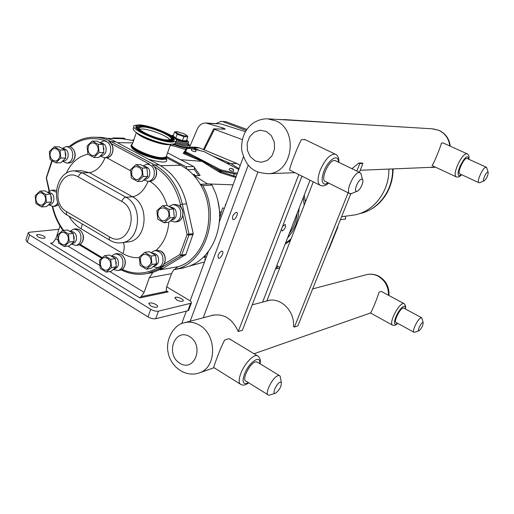 <?xml version="1.0" encoding="UTF-8"?>
<svg xmlns="http://www.w3.org/2000/svg" width="514" height="514" viewBox="0 0 514 514"><rect width="100%" height="100%" fill="white"/><g stroke="black" fill="none" stroke-linecap="round" stroke-linejoin="round"><path stroke-width="0.77" d="M356.806 171.059L359.819 163.529L358.823 163.054L361.952 162.983L362.942 163.458L359.389 172.312M359.819 163.529L362.942 163.458M358.823 163.054L351.942 168.695M313.302 181.847L266.843 300.953L268.649 300.478M266.843 300.953L267.087 300.876C279.841 296.308 295.107 310.893 293.436 326.474L294.413 327.039L297.824 325.927L350.779 193.797M294.413 327.039L348.113 192.782M175.518 142.307L175.011 143.753L169.993 144.357C159.687 143.888 137.341 135.182 133.833 130.273L133.087 128.744L133.711 127.671M136.011 127.074L141.478 126.36M166.568 156.147L166.273 157.843L162.398 158.492C151.251 158.492 126.483 147.049 131.815 144.421L132.162 144.228M143.335 126.952C153.519 127.433 175.145 137.296 170.764 139.512L167.288 139.969C157.284 139.692 134.867 129.464 139.583 127.369L143.335 126.952M139.512 124.87C153.037 125.551 181.538 138.555 175.801 141.511L171.258 142.121C158.036 141.806 128.153 128.166 134.475 125.422L139.512 124.87M139.557 129.155L142.635 129.001C150.679 129.399 167.686 136.094 170.063 139.802M166.234 156.609L166.452 157.046M166.555 157.58L166.041 158.498L162.167 159.147L152.375 157.432L137.489 151.63C132.503 148.867 130.434 146.779 131.276 145.366M285.463 243.353L291.027 238.952M304.198 205.189L303.388 197.286M303.363 197.344L304.166 205.266M291.059 238.875L285.488 243.295M275.6 268.706L279.635 268.154M279.937 267.383L276.789 265.642M204.225 149.844L214.473 129.303L242.197 139.557M304.288 194.967L305.4 202.105M290.423 240.501L285.154 244.144M214.473 129.303L213.914 128.828L225.074 129.175C225.363 128.937 224.56 128.5 222.652 127.864L221.958 129.142M206.088 123.007L221.001 123.932L245.326 131.603M189.801 146.606L197.517 128.622C199.4 124.941 202.163 123.064 205.793 122.994L222.652 127.864M216.15 123.488L221.155 121.343L226.083 121.773L221.38 121.355M226.083 121.773L246.765 129.38M278.055 119.454L284.955 119.871M282.257 119.569L286.741 119.98M222.716 121.6L246.065 130.408M337.737 226.353L337.904 226.892L328.555 249.251M345.363 216.214L345.646 219.003L340.39 219.722M353.381 124.022L284.069 119.55M351.126 215.456L353.227 215.18C373.087 212.436 389.445 191.799 388.847 169.196M288.007 120.058L279.577 119.447M243.392 156.937L219.311 222.003M221.675 251.076L222.17 251.102C224.483 251.667 220.622 259.133 218.482 258.234C217.351 255.721 218.411 253.338 221.675 251.076M236.164 212.288L236.588 212.327C238.933 212.924 235.161 220.506 232.983 219.581C231.808 216.934 232.868 214.499 236.164 212.288M190.129 300.863L208.472 251.288M186.312 311.169L181.686 323.672M248.256 165.097L190.161 321.231M257.899 172.042L203.216 317.781M211.036 315.718L211.807 315.461C223.462 313.116 232.27 318.462 238.233 331.498L298.769 174.561M295.017 172.678L291.573 172.82M301.956 176.161L242.377 330.245L238.233 331.498M221.585 211.929L219.767 212.186L219.973 216.966L222.639 207.874L224.329 208.446M219.606 216.079L219.947 215.154M206.532 256.544L204.257 257.61L205.793 254.591M237.166 163.677L240.211 165.54M230.837 163.632L236.909 163.523L199.618 147.948L236.999 163.536M111.525 138.465L113.729 137.919L115.065 138.536M225.363 205.664L225.402 204.347L225.871 204.276M199.773 174.959L200.1 175.422L198.783 175.711L194.08 175.467L207.547 183.967M200.807 184.301L209.956 183.845L212.025 185.091L216.06 194.356L217.807 200.415L219.767 212.186M184.937 151.155L183.215 153.249L184.211 152.774M183.215 153.249L183.954 153.731L184.648 152.973L184.218 152.767L184.487 151.996L192.544 156.314L184.648 152.973L185.515 151.521L184.494 151.983M183.954 153.731L191.851 157.078L192.544 156.314L202.49 160.972L201.963 161.325L180.613 159.693M236.177 176.437L233.549 175.827L233.549 176.835L235.817 177.407M202.49 160.972L212.109 166.485L211.331 167.217L218.983 171.972L219.761 171.233L212.109 166.485L219.998 170.584L219.761 171.233L220.673 171.734L220.969 170.937L234.262 173.886L233.549 175.827L220.673 171.734L220.673 172.755L233.549 176.835M239.055 168.669L230.657 163.516L226.706 163.214M230.657 163.516L212.475 155.903M199.74 150.563L193.084 147.775L190.019 147.01M233.652 171.085L233.671 171.278C231.409 171.213 229.861 170.59 229.032 169.402L230.182 168.284M195.808 151.521L195.828 151.707C193.592 151.643 192.063 151.039 191.247 149.902L192.364 148.797M225.864 204.309L225.402 204.347L225.742 204.63M205.446 259.474L204.598 259.737L205.42 259.538M204.598 259.737L205.863 258.343M216.06 194.356L217.807 200.415C224.11 225.473 213.516 253.595 194.51 263.785L190.688 265.757L181.667 268.308M187.051 148.218C183.414 147.704 178.878 146.471 173.449 144.537L172.659 145.745L185.811 149.523M188.85 147.332L189.146 148.186M170.295 145.044L172.659 145.745L170.134 145.494M173.449 144.537L172.929 144.35M106.976 138.375L121.6 138.664L132.432 140.361L133.974 139.474M167.558 152.844L193.662 166.542L185.888 166.709L186.98 169.164C192.23 173.16 196.676 178.229 200.319 184.378L202.779 185.58C221.078 217.409 204.399 264.607 174.22 269.619L178.146 266.689L160.188 269.837M166.748 156.622L185.888 166.709M166.549 157.708L180.896 165.283L186.98 169.164M132.432 140.361L133.544 140.733M187.565 169.614L194.298 169.44L194.478 167.519L193.662 166.542M194.979 149.388L195.648 149.992L192.435 148.726L194.979 149.388M232.778 168.868L233.51 169.53L230.253 168.213L232.778 168.868M177.112 131.68L174.593 131.899L177.221 134.218L175.409 138.703M175.544 138.857L182.541 141.414L182.476 140.65L175.814 138.215L173.199 135.882L172.376 136.184L172.698 136.473M182.541 141.414L186.884 141.491L186.441 140.727L182.476 140.65L183.883 136.66L187.841 136.756L186.441 140.727M174.593 131.899L173.199 135.882M177.221 134.218L183.883 136.66M187.841 136.756L186.1 134.893M178.255 133.736C175.794 132.374 175.512 131.693 177.388 131.693L184.513 133.923L186.447 135.221C186.357 136.506 183.62 136.004 178.255 133.736M200.319 184.378C218.514 213.246 205.87 258.446 178.146 266.689M193.926 175.589L194.472 174.374L194.08 175.467M194.51 263.785L189.762 266.059M113.806 137.919L123.803 138.131L125.217 138.844M150.467 305.734L148.976 303.376C150.409 301.564 159.25 305.213 157.432 306.871C155.883 307.7 153.558 307.321 150.467 305.734M37.805 236.774L36.693 234.956C38.049 233.395 46.639 236.536 44.911 237.956C43.234 238.689 40.869 238.29 37.805 236.774M176.54 299.855L175.011 297.593C176.315 295.91 184.802 299.45 183.125 300.979C181.699 301.737 179.502 301.365 176.54 299.855M58.198 240.186L55.808 238.734L52.846 242.775L50.533 243.27L139.866 297.882L141.119 296.649L166.465 291.348L166.395 287.795L171.522 273.66L173.803 269.702M149.002 273.197L152.844 272.459L149.336 277.74L171.522 273.66M141.119 296.649L144.119 292.337L149.336 277.74M55.808 238.734L60.01 226.006M167.005 291.669L168.181 291.92L166.08 290.661M58.917 229.315L29.574 232.232L28.238 232.694L29.587 234.917L150.724 309.293C153.558 310.861 156.134 311.478 158.44 311.156L191.304 303.17C191.818 302.431 191.176 301.5 189.377 300.369L166.735 286.857M28.039 233.317L25.918 239.897L27.248 242.152L147.993 316.887C150.814 318.449 153.384 319.065 155.697 318.719L187.835 310.79L188.831 309.839M60.003 150.017L54.233 146.811L49.312 151.624L50.115 159.616L55.853 162.848L60.8 162.784L65.747 158.023L60.813 158.061L60.003 150.017L64.944 150.03L65.747 158.023M54.233 146.811L59.2 146.85L64.944 150.03M55.853 162.848L60.813 158.061M98.251 144.318L92.218 141.061L87.059 146.002L87.881 154.181L93.876 157.47L98.688 157.438L103.873 152.549L99.08 152.549L98.251 144.318L103.051 144.376L103.873 152.549M92.218 141.061L97.05 141.138L103.051 144.376M93.876 157.47L99.08 152.549M110.716 259.339L104.644 255.696L99.433 260.257L100.256 268.443L106.302 272.124L111.037 271.341L116.267 266.824L111.551 267.582L110.716 259.339L115.438 258.638L116.267 266.824M104.644 255.696L109.392 255.021L115.438 258.638M106.302 272.124L111.551 267.582M151.116 256.101L144.755 252.38L139.288 257.064L140.136 265.449L146.458 269.201L151.032 268.417L156.526 263.785L151.971 264.543L151.116 256.101L155.678 255.407L156.526 263.785M144.755 252.38L149.349 251.712L155.678 255.407M146.458 269.201L151.971 264.543M142.256 168.097L135.934 164.679L130.498 169.659L131.34 178.037L137.63 181.487L142.269 181.294L147.724 176.373L143.11 176.527L142.256 168.097L146.882 167.994L147.724 176.373M135.934 164.679L140.585 164.602L146.882 167.994M137.63 181.487L143.11 176.527M68.433 233.966L62.637 230.49L57.684 235.033L58.487 243.026L64.25 246.534L69.146 245.936L74.119 241.445L69.242 242.017L68.433 233.966L73.316 233.446L74.119 241.445M62.637 230.49L67.546 229.989L73.316 233.446M64.25 246.534L69.242 242.017M45.65 194.388L39.989 191.079L35.164 195.693L35.961 203.602L41.589 206.936L46.575 206.596L51.419 202.028L46.446 202.343L45.65 194.388L50.623 194.125L51.419 202.028M39.989 191.079L44.988 190.835L50.623 194.125M41.589 206.936L46.446 202.343M62.637 161.345L66.762 163.054C69.39 162.809 71.266 161.165 72.39 158.106C73.534 151.501 71.497 147.647 66.293 146.535L62.355 148.373M63.505 161.023L63.691 161.017C65.67 160.837 67.083 159.597 67.932 157.29C68.78 152.317 67.25 149.42 63.338 148.591L62.74 148.585M51.271 158.685C54.452 162.231 57.208 161.788 59.528 157.342C61.924 150.769 53.996 145.07 51.053 151.193C49.665 153.718 49.742 156.217 51.271 158.678M100.314 156.192L104.413 157.766C107.175 157.528 109.154 155.832 110.349 152.677C111.557 145.957 109.456 142.018 104.046 140.862L100.069 142.558M101.219 155.658L101.431 155.658C103.513 155.485 105.004 154.206 105.903 151.829C106.809 146.766 105.229 143.804 101.155 142.943L100.77 142.937M97.737 151.816C100.384 144.697 91.28 139.114 88.588 146.149L87.9 149.368L88.736 152.568C92 156.879 95 156.629 97.737 151.816M113.427 269.542L117.899 270.544C120.115 270.017 121.696 268.494 122.64 265.982C123.765 258.497 121.233 254.462 115.052 253.884L111.512 256.043M114.371 268.97L116.806 267.775L118.233 265.487C119.068 259.853 117.166 256.82 112.515 256.39L112.232 256.428M110.195 266.76C113.074 259.133 102.421 253.466 100.603 261.6L100.397 264.864L101.669 267.865C105.017 271.386 107.856 271.019 110.195 266.76M153.275 266.76L157.785 267.614C160.072 267.055 161.711 265.5 162.7 262.95C163.882 255.259 161.229 251.134 154.733 250.588L151.238 252.605M154.277 266.008L156.552 265.012L158.312 262.436C159.199 256.64 157.2 253.543 152.311 253.139L152.272 253.145M150.551 263.708C153.776 255.079 141.035 250.1 140.296 259.634L141.067 263.907C144.505 268.475 147.672 268.404 150.551 263.708M143.862 180.099L148.032 181.397C150.801 181.063 152.78 179.367 153.975 176.296C155.241 169.241 152.954 165.18 147.1 164.127L143.2 165.81M144.826 179.354L145.083 179.341C147.171 179.097 148.662 177.818 149.561 175.499C150.512 170.185 148.784 167.134 144.383 166.35L144.235 166.35M141.703 175.762C144.762 167.564 133.28 162.508 131.642 171.271L131.867 175.48C135.118 180.838 138.394 180.934 141.703 175.762M71.491 244.124L75.866 245.422C78.128 244.979 79.741 243.45 80.698 240.828C81.784 233.722 79.464 229.797 73.746 229.051L70.084 231.242M72.384 243.758L74.813 242.621L76.258 240.269C77.074 234.917 75.327 231.962 71.028 231.409L70.489 231.467M67.951 241.233C70.508 234.358 61.577 228.512 59.097 235.386C57.992 238.027 58.313 240.481 60.048 242.743C63.235 245.808 65.869 245.306 67.951 241.233M56.238 192.159L51.702 190.186L47.911 192.275M48.746 204.887L53 206.461C55.043 206.198 56.617 204.957 57.716 202.747M49.607 204.643L49.807 204.623C51.606 204.373 52.891 203.184 53.655 201.077C54.465 195.969 52.858 193.071 48.83 192.384L48.155 192.416M45.187 201.604C47.558 195.108 39.617 189.306 36.809 195.429C35.395 198.147 35.601 200.743 37.432 203.21C40.542 206.249 43.131 205.716 45.187 201.604M168.971 209.365L162.469 205.761L156.873 210.663L157.727 219.15L164.191 222.787L168.701 222.311L174.323 217.467L169.832 217.91L168.971 209.365L173.469 208.98L174.323 217.467M162.469 205.761L166.999 205.401L173.469 208.98M164.191 222.787L169.832 217.91M170.513 220.981L174.856 221.99C177.452 221.521 179.302 219.863 180.42 217.024C181.693 209.558 179.161 205.42 172.826 204.604L169.132 206.39M171.843 220.095L171.843 220.095C173.796 219.748 175.197 218.501 176.039 216.355C176.996 210.746 175.094 207.63 170.34 207.007M168.386 217.101C171.83 207.521 157.451 203.75 157.862 214.28L158.016 215.629C161.075 221.997 164.525 222.485 168.386 217.101M49.055 191.189L46.331 178.294L52.267 160.831M182.849 215.539L187.07 234.564L188.934 235.065L188.985 234.159L187.07 234.564L179.791 254.616L181.14 255.747L181.648 255.105L179.791 254.616L164.165 263.926M152.844 272.459L163.478 268.083L185.907 254.43L193.219 233.619L186.608 203.859C182.142 185.727 172.961 172.73 159.064 164.865L115.856 141.806C110.176 138.812 104.329 137.315 98.302 137.315L95.341 137.251M310.032 180.208L262.596 302.11M282.443 226.629L285.174 224.432C286.047 226.758 285.077 228.948 282.276 231.004L281.434 229.231M361.419 175.409L360.854 173.308L359.286 172.492C353.76 172.158 344.778 192.782 350.015 193.727L352.148 193.335M349.565 193.502L325.42 181.474C319.939 180.388 328.722 159.97 334.492 160.452L335.591 160.76M361.657 179.155C358.245 179.052 353.086 191.921 356.767 191.317L357.076 191.253C359.922 190.681 364.188 181.603 362.55 179.604L361.657 179.155M319.837 185.124L289.806 170.102C288.36 170.468 298.12 144.935 301.48 139.615L305.245 139.705M486.829 168.129L486.006 167.178C483.057 166.896 476.112 182.29 478.977 182.74L479.755 182.618M478.849 182.682L459.824 173.861C456.811 173.334 463.634 158.049 466.731 158.408L467.123 158.505M487.818 172.036C486.032 171.92 481.971 181.313 483.963 180.928L484.085 180.909C486.726 178.442 488.088 175.544 488.171 172.222L487.818 172.036M455.95 176.732L432.004 165.54C432.865 165.72 440.671 147.068 441.378 143.123L443.152 142.969M240.057 383.952L213.792 367.555C212.443 370.106 220.288 347.682 224.734 339.979L228.839 338.707L231.435 340.075M392.156 324.932L370.318 312.904C370.536 314.825 377.584 297.645 379.043 292.125L381.317 291.412L381.941 291.753M381.317 291.412L403.676 303.433C400.695 303.832 397.296 308.034 393.48 316.046C391.372 321.301 391.058 324.328 392.529 325.131C394.36 325.748 396.069 325.144 397.656 323.306M413.809 332.166L396.133 322.471C393.416 322.149 399.641 308.927 402.937 308.053L403.805 308.124M422.636 322.529C420.632 323.197 416.905 331.626 418.968 330.804L419.064 330.765C421.692 328.253 423.061 325.542 423.176 322.625L422.636 322.529M422.084 318.674L421.885 317.948L420.927 317.768C417.76 318.725 411.444 332.044 414.04 332.295L414.695 332.198M267.852 394.688L246.103 381.189C241.381 380.572 249.406 363.642 255.233 361.965L256.769 361.811L257.501 362.254M280.027 382.204C276.352 383.502 271.675 394.649 275.388 393.236L275.626 393.152C279.655 389.843 281.556 386.258 281.325 382.39L280.027 382.204M280.56 378.33L280.136 376.087L279.327 375.522L277.843 375.715C272.195 377.559 264.042 394.668 268.571 395.137L269.799 395.035M167.403 144.171L167.011 144.145C159.327 143.759 143.29 137.951 138.189 133.691M136.795 132.798C139.532 137.656 164.936 146.484 169.973 144.357M166.51 155.826L166.067 157.091L162.289 157.714C151.405 157.708 127.234 146.541 132.439 143.991L136.358 132.49M163.189 140.348L168.56 141.125L172.678 140.393C173.019 138.382 170.995 136.306 166.626 134.167C157.316 129.361 146.58 126.598 142.551 126.425L137.996 126.881C135.818 128.095 138.067 130.447 144.742 133.929M172.762 139.3L172.691 140.534L172.665 139.005M166.549 134.148C176.225 140.759 172.788 142.018 156.23 137.913C141.157 133.203 132.175 125.538 142.423 126.45C150.146 127.376 158.183 129.939 166.549 134.148M139.75 131.186C137.347 129.438 136.538 128.159 137.315 127.337M172.884 139.557L172.691 140.534L168.746 141.279M140.765 125.557C129.155 124.504 139.268 133.171 156.365 138.51C173.436 143.971 180.613 140.887 167.994 134.244C158.569 129.496 149.49 126.598 140.765 125.557M166.041 133.852L167.474 134.604C173.257 137.829 175.113 140.026 173.038 141.202C171.695 141.678 168.091 141.324 162.244 140.129L157.4 138.812L142.988 133.049L136.338 128.339L136.338 126.913L141.08 126.187L146.336 126.977M136.191 128.121L136.338 126.913L136.12 127.992M170.205 136.377C173.179 138.362 174.317 139.853 173.616 140.849M276.596 268.796L277.637 266.111M207.74 123.302L221.001 123.932M392.6 169.055C393.133 190.431 378.15 210.142 359.421 213.657C367.227 211.974 374.096 208.202 380.007 202.343C388.552 193.322 392.921 182.219 393.107 169.035M328.356 249.753L329.069 248.93M199.843 148.038L195.583 147.152L199.618 147.948L193.373 147.897M287.48 238.168L292.28 231.865L295.916 224.567L298.248 216.548L299.18 208.106M297.272 213.008C296.225 220.898 293.513 227.863 289.138 233.909M233.073 184.834L210.958 184.038M208.131 183.935L207.463 183.909M184.455 151.341L184.822 151.367M191.851 157.078L201.963 161.325L211.331 167.217M218.983 171.972L220.673 172.755M220.712 169.826L219.998 170.584L220.969 170.937L220.904 169.896L185.593 151.591M237.429 173.051L234.198 172.852L234.262 173.886L236.993 174.24M193.084 147.775L189.403 147.409M238.618 169.395L238.265 170.802M234.198 172.852L220.904 169.896M185.515 151.521L187.122 148.514L186.113 148.964L184.603 151.784M187.122 148.514L190.713 148.495M195.275 149.555L203.75 151.521M190.893 148.533L192.3 148.861M203.929 151.559L204.289 151.72M204.109 151.63L238.535 169.324M174.497 144.016C182.033 146.94 187.045 147.955 189.531 147.055L189.762 146.323M188.272 144.659L187.925 144.402C185.862 145.096 181.783 144.248 175.679 141.845M194.298 169.44L198.783 175.711M188.124 143.875C190.289 147.062 186.087 146.824 175.518 143.168M175.55 143.059C185.149 146.458 189.338 146.818 188.111 144.138M188.118 143.836L188.182 144.794L187.995 144.177M176.341 140.817C182.348 143.149 186.338 143.959 188.323 143.265L188.503 142.68M186.633 140.174C191.292 143.284 183.08 142.712 175.936 139.365M171.49 135.69L173.353 135.445M172.865 136.197L172.376 136.184M186.884 141.491L186.466 141.125M212.025 185.091L202.779 185.58M194.472 174.374L192.853 174.426M144.119 292.337L109.848 271.533M99.967 265.532L67.919 246.084M52.267 243.064L50.533 243.27M139.866 297.882L168.181 291.92M160.509 165.675L180.896 165.283M117.436 142.654L132.818 142.873M165.412 158.813C162.848 160.978 146.978 157.207 137.784 152.163C134.083 150.165 131.963 148.462 131.417 147.062M148.495 159.224C162.964 163.214 168.868 162.925 166.202 158.363M155.697 318.719L158.44 311.156M147.993 316.887L150.724 309.293M27.248 242.152L29.587 234.917M187.835 310.79L190.508 303.575M74.511 158.087C75.654 153.288 74.498 149.664 71.041 147.222L71.17 147.242C74.787 150.21 75.95 153.859 74.652 158.209C73.489 161.158 71.568 162.765 68.889 163.028C71.517 162.784 73.386 161.139 74.511 158.087M68.638 163.028L66.762 163.054M65.85 155.536L65.599 152.851M112.405 152.677C113.613 147.762 112.412 144.061 108.801 141.575L108.917 141.594C115.56 144.685 113.613 157.907 106.475 157.753C109.238 157.509 111.217 155.819 112.405 152.677M106.199 157.753L104.413 157.766M103.937 149.375L103.796 147.865M124.664 265.654C125.885 260.849 124.677 257.084 121.041 254.372L117.089 253.595L121.195 254.385C128.461 260.02 124.838 270.023 119.929 270.203C122.139 269.683 123.72 268.167 124.664 265.654M119.55 270.268L117.899 270.544M116.305 263.329L116.151 261.864M164.653 262.628C165.938 257.7 164.686 253.852 160.882 251.083L156.699 250.305L161.017 251.095C167.288 254.282 166.407 266.246 159.745 267.28C162.032 266.721 163.67 265.173 164.653 262.628M159.308 267.357L157.785 267.614M155.954 176.225C157.233 171.213 155.98 167.41 152.202 164.814L152.305 164.833C156.108 167.776 157.406 171.47 156.205 175.923C155.022 179.129 152.966 180.928 150.024 181.313C152.786 180.979 154.765 179.283 155.954 176.225M149.677 181.326L148.032 181.397M77.653 245.204L77.967 245.165C80.229 244.722 81.835 243.193 82.799 240.584C83.949 235.862 82.786 232.193 79.317 229.591L75.854 228.833L74.055 229.019M74.215 238.721L73.939 236.048M54.876 206.332L58.455 204.656M56.36 190.553L53.848 190.084L56.367 190.514M51.529 199.676L51.227 196.586M49.447 190.925L46.376 177.561L51.843 160.593M63.64 230.388C58.435 223.494 54.805 215.527 52.736 206.48M102.337 257.713L80.12 244.343M158.055 267.569L157.772 267.736C146.111 274.296 134.199 274.829 122.043 269.317M154.804 167.005C167.712 174.927 176.251 187.456 180.42 204.578L181.024 207.29M111.268 143.637L149.42 164.082M70.129 146.805L72.256 145.295C82.6 138.202 93.67 136.73 105.46 140.881M68.863 216.079C72.14 221.611 76.258 225.871 81.212 228.852L122.974 253.614C128.185 256.666 133.64 258.015 139.352 257.668M87.881 154.174C78.244 156.429 71.028 162.822 66.235 173.359M130.607 170.783L106.687 157.74M156.083 250.395C163.619 243.418 167.872 234.018 168.862 222.202M167.101 205.446C163.876 194.633 158.126 186.595 149.857 181.32M182.348 216.837C183.665 211.8 182.386 207.932 178.499 205.221L174.766 204.45L178.615 205.234C185.291 208.433 183.935 221.161 176.797 221.785C179.38 221.316 181.23 219.664 182.348 216.837M176.366 221.83L174.856 221.99M82.253 223.976L81.212 228.852M122.974 253.614C124.516 249.02 124.632 245.332 123.315 242.544M74.96 170.802L81.128 170.654L89.307 172.64C95.957 171.637 101.207 166.677 105.042 157.759M127.466 242.017L128.539 241.882C146.798 240.128 149.985 205.304 132.535 196.798L125.885 197.215C124.131 197.569 122.75 198.976 121.741 201.443C140.932 211.299 127.78 248.834 109.559 236.915C108.987 238.811 109.219 239.999 110.253 240.488C113.947 242.589 117.828 243.334 121.889 242.73C140.251 240.97 143.438 205.806 125.885 197.215L82.413 172.826L89.307 172.64L132.535 196.798C138.934 195.577 144.126 190.443 148.116 181.391M109.559 236.915L66.73 211.736C48.978 202.336 60.691 166.131 78.244 176.887C79.214 174.464 80.608 173.115 82.413 172.826L74.189 170.821C54.722 171.021 49.774 205.433 67.083 215.025M66.73 211.736C66.197 213.599 66.479 214.794 67.565 215.315L109.803 240.224M78.244 176.887L121.741 201.443M185.907 254.43L181.648 255.105L188.934 235.065L193.168 234.525M121.227 269.779C129.714 274.091 138.452 275.318 147.441 273.474L159.128 268.835L181.14 255.747L185.4 255.066M193.219 233.619L188.985 234.159L182.341 204.199L180.42 204.578M186.608 203.859L182.341 204.199C177.85 185.946 168.631 172.865 154.675 164.949L153.641 165.752M159.064 164.865L154.675 164.949L111.287 141.735L110.234 142.513M72.622 144.151L72.256 145.295M115.856 141.806L111.287 141.735C105.595 138.722 99.722 137.219 93.677 137.219C86.018 137.296 78.925 139.622 72.41 144.19M163.478 268.083L159.128 268.835L157.772 267.736M276.012 120.918L267.531 118.818C262.905 118.721 258.324 120 253.787 122.653C245.197 128.751 241.15 137.836 241.651 149.915C246.527 170.314 256.801 172.929 268.257 173.687C292.447 173.475 298.968 130.408 276.012 120.918M268.642 118.882L432.37 128.815L438.86 130.331C445.175 133.434 448.825 138.658 449.821 145.989M328.215 182.868L325.156 184.192C321.584 183.652 321.179 179.347 323.936 171.271C328.337 159.417 338.604 153.153 338.43 162.135M335.938 154.534L335.167 154.136C330.116 153.962 325.137 159.295 320.235 170.134C317.241 178.634 317.35 183.755 320.569 185.49C323.055 186.473 325.748 185.67 328.652 183.087M461.399 174.587L459.31 175.827C457.473 175.383 457.704 172.203 460.011 166.292C464.971 156.731 467.875 154.38 468.717 159.231M467.117 153.827L466.918 153.737C464.206 153.834 461.045 157.74 457.441 165.457C454.903 171.888 454.472 175.679 456.162 176.835C458.064 177.446 459.869 176.726 461.578 174.67M435.371 167.146L431.497 167.609M266.271 131.436L271.315 135.638L274.27 141.973L274.527 149.169L272.034 155.768L267.319 160.452L261.318 162.289L255.252 160.953L250.292 156.725L247.414 150.454L247.15 143.361L249.566 136.827L254.205 132.124L260.161 130.19L266.271 131.436M199.438 325.176C194.241 322.13 189.017 321.378 183.768 322.914C175.653 324.116 164.782 337.769 168.194 352.989C171.117 367.426 186.042 377.996 199.843 372.701C217.011 366.945 216.779 334.563 199.438 325.176M312.666 288.894L365.775 274.881C369.932 273.673 374.051 274.11 378.118 276.198C385.14 280.413 388.59 286.767 388.468 295.261M189.647 336.619C204.668 345.729 194.408 372.766 179.714 363.199C165.039 354.107 174.844 327.431 189.647 336.619M198.635 373.138L214.062 367.728M397.495 323.222L396.056 324.186C393.936 324.585 393.923 322.092 396.011 316.701C399.455 308.284 406.285 302.534 405.18 308.863M404.055 303.645L403.676 303.433C405.514 304.757 406.066 306.595 405.328 308.94M248.313 382.564L246.81 383.36C242.833 384.35 242.049 381.285 244.458 374.166C248.885 362.184 261.086 353.973 259.731 363.61M258.452 356.498L257.212 355.649C253.428 354.217 244.368 363.912 240.835 373.35C238.496 379.833 238.624 383.611 241.227 384.678C243.527 385.616 246.007 384.98 248.667 382.782M267.087 300.876L268.398 300.529M167.011 144.145L169.993 144.357M166.459 155.98L170.519 144.389M139.583 127.369L139.191 128.513M175.801 141.511L175.011 143.753M166.273 157.843L166.041 158.498M213.631 128.898L203.409 149.503M328.292 249.9L329.011 249.072L337.904 226.892M353.227 215.18L341.598 216.709M213.207 315.095L211.807 315.461M237.031 163.542L240.224 165.495M190.803 147.113L195.583 147.152M238.772 169.434L204.186 151.643L195.211 149.516M192.32 148.842L190.822 148.495C187.706 147.968 186.241 148 186.434 148.578M204.521 261.973L190.688 265.757M188.13 143.791C189.807 145.147 190.276 146.233 189.531 147.055L189.133 148.18M200.1 175.422L194.478 167.519M195.648 149.992L195.828 151.707M233.51 169.53L233.671 171.278M186.653 140.123C188.381 141.209 188.934 142.249 188.323 143.265L187.918 144.389M171.207 135.516L173.372 135.388M177.304 131.687L176.919 131.661M186.447 135.221L186.935 135.58M190.289 147.036L189.627 146.972M174.22 269.619L183.691 267.922M148.79 303.89L148.976 303.376M36.533 235.451L36.693 234.956M174.85 298.036L175.011 297.593M165.977 158.543L166.067 159.565L165.482 158.787M188.632 310.379L191.304 303.17M68.42 146.548L66.531 146.535M63.691 161.017L63.01 161.023M106.122 140.894L104.316 140.862M101.431 155.658L100.943 155.658M117.089 253.595L115.419 253.832M114.654 268.925L114.044 269.021M156.699 250.305L155.157 250.53M154.605 265.95L154.181 266.021M149.092 164.088L147.428 164.12M75.866 245.422L77.967 245.165C80.435 244.651 82.137 243 83.082 240.205C84.212 236.356 83.011 232.823 79.471 229.61L76.085 228.814M72.622 243.726L71.838 243.822M53 206.461L55.146 206.313L58.487 204.733M53.848 190.084L51.965 190.174M49.807 204.623L48.984 204.681M174.766 204.45L173.237 204.572M121.889 242.73L127.594 242.004M46.337 177.69L46.318 178.229M72.256 144.299L69.037 146.58M62.984 230.452C57.876 223.481 54.311 215.488 52.293 206.48M79.317 244.773L101.714 258.259M121.124 269.824C129.637 274.11 138.407 275.324 147.441 273.474L151.836 272.696M335.167 160.554L359.935 172.576M362.55 179.604L360.854 173.308M357.076 191.253L351.293 193.694M338.848 162.34C339.047 157.952 337.82 155.215 335.167 154.136L304.584 139.384M467.008 158.453L486.263 167.211M488.171 172.222L486.623 167.519M484.085 180.909L479.485 182.727M468.89 159.308C469.411 156.564 468.755 154.708 466.918 153.737L442.959 142.886M433.058 128.853L439.117 130.383C445.619 133.576 449.339 138.844 450.27 146.194M435.39 167.159L360.211 170.262M268.257 173.687L294.875 172.698M185.207 322.535L213.997 314.941M252.194 304.86L269.143 300.382M254.044 353.735L370.485 312.994M365.775 274.881C370.209 273.615 374.533 274.052 378.754 276.185C385.975 280.438 389.387 286.889 388.982 295.537M423.176 322.625L421.885 317.948M418.968 330.804L414.522 332.262M403.574 307.995L421.544 317.691M260.058 363.809C260.887 360.083 259.936 357.365 257.212 355.649L229.527 338.925M281.325 382.39L280.136 376.087M275.388 393.236L269.734 395.054M256.769 361.811L279.327 375.522"/></g></svg>
